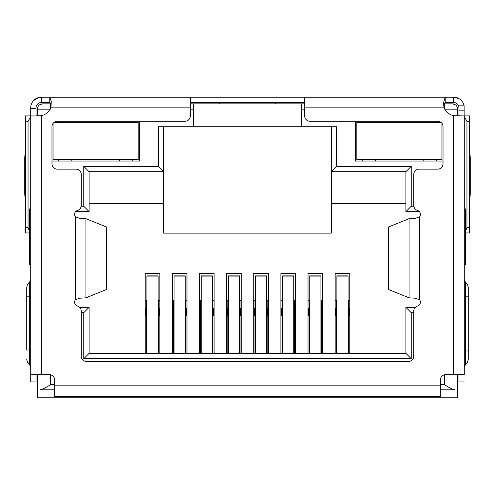 <?xml version="1.0" encoding="UTF-8"?>
<svg xmlns="http://www.w3.org/2000/svg" width="495" height="495" viewBox="0 0 495 495"><rect width="100%" height="100%" fill="white"/><g stroke="black" fill="none" stroke-linecap="round" stroke-linejoin="round"><path stroke-width="0.74" d="M452.331 103.851A5.321 5.321 0 0 1 457.646 109.172A5.321 5.321 0 0 0 452.331 103.851L444.349 103.851L452.331 103.851L454.992 104.569M50.651 108.436L50.651 103.851L42.669 103.851L51.189 103.851M190.309 103.851L304.691 103.851M443.712 103.851L444.349 103.851L444.349 108.436M37.354 115.941L37.354 109.172A5.321 5.321 0 0 1 42.669 103.851L40.008 104.569M301.498 103.851L301.498 126.732L193.502 126.732L193.502 103.851M331.291 126.732L331.291 233.133L163.709 233.133L163.709 126.732M457.646 374.635L457.646 397.794L37.354 397.794L37.354 374.635M444.733 109.172L457.646 109.172L457.646 115.941M355.503 121.263L355.503 161.048L443.019 161.048M51.981 161.048L139.497 161.048L139.497 121.263M301.498 126.732L336.612 126.732L336.612 166.37L411.227 166.37L411.227 206.267L413.832 206.267M413.758 312.673L411.227 312.673L411.227 358.696L83.773 358.696L83.773 312.673L81.242 312.673M81.168 206.267L83.773 206.267L83.773 166.37L158.388 166.37L158.388 126.732L193.502 126.732M336.612 166.37L331.291 171.685L405.912 171.685L405.912 211.588L419.333 211.588M158.388 166.37L163.709 171.685L89.088 171.685L83.773 166.37M30.715 208.927L29.372 208.927L29.372 264.788L30.715 264.788M54.642 389.819L40.008 389.819C43.09 389.12 46.635 387.344 50.651 384.497L54.642 384.497M464.285 264.788L465.628 264.788L465.628 208.927L464.285 208.927M440.358 384.497L444.349 384.497C448.365 387.344 451.916 389.12 454.992 389.819L440.358 389.819M83.773 206.267L89.088 211.588L89.088 171.685M75.667 211.588L89.088 211.588M83.773 312.673L89.088 307.352L79.67 307.352M83.773 358.696L89.088 353.374L89.088 307.352M411.227 358.696L405.912 353.374L89.088 353.374M411.227 312.673L405.912 307.352L405.912 353.374M415.33 307.352L405.912 307.352M411.227 206.267L405.912 211.588M411.227 166.37L405.912 171.685M331.291 203.606L405.912 203.606M89.088 203.606L163.709 203.606M145.221 353.374L145.221 273.568L159.848 273.568L159.848 353.374M172.353 353.374L172.353 273.568L186.98 273.568L186.98 353.374M199.485 353.374L199.485 273.568L214.118 273.568L214.118 353.374M226.617 353.374L226.617 273.568L241.251 273.568L241.251 353.374M253.749 353.374L253.749 273.568L268.383 273.568L268.383 353.374M280.882 353.374L280.882 273.568L295.515 273.568L295.515 353.374M308.02 353.374L308.02 273.568L322.647 273.568L322.647 353.374M335.152 353.374L335.152 273.568L349.779 273.568L349.779 353.374M335.152 300.168L336.878 300.168M348.053 300.168L349.779 300.168M349.779 308.682L348.585 308.682M349.779 315.334L349.117 315.334L349.117 308.682M336.346 308.682L335.814 308.682L335.814 315.334L335.152 315.334M335.814 308.682L335.152 308.682M308.02 300.168L309.746 300.168M320.921 300.168L322.647 300.168M322.647 308.682L321.453 308.682M322.647 315.334L321.985 315.334L321.985 308.682M309.214 308.682L308.682 308.682L308.682 315.334L308.02 315.334M308.682 308.682L308.02 308.682M280.882 300.168L282.614 300.168M293.789 300.168L295.515 300.168M295.515 308.682L294.321 308.682M295.515 315.334L294.853 315.334L294.853 308.682M282.082 308.682L281.55 308.682L281.55 315.334L280.882 315.334M281.55 308.682L280.882 308.682M253.749 300.168L255.482 300.168M266.65 300.168L268.383 300.168M268.383 308.682L267.182 308.682M268.383 315.334L267.715 315.334L267.715 308.682M254.95 308.682L254.418 308.682L254.418 315.334L253.749 315.334M254.418 308.682L253.749 308.682M226.617 300.168L228.35 300.168M239.518 300.168L241.251 300.168M241.251 308.682L240.05 308.682M241.251 315.334L240.582 315.334L240.582 308.682M227.818 308.682L227.285 308.682L227.285 315.334L226.617 315.334M227.285 308.682L226.617 308.682M199.485 300.168L201.211 300.168M212.386 300.168L214.118 300.168M214.118 308.682L212.918 308.682M214.118 315.334L213.45 315.334L213.45 308.682M200.679 308.682L200.147 308.682L200.147 315.334L199.485 315.334M200.147 308.682L199.485 308.682M172.353 300.168L174.079 300.168M185.254 300.168L186.98 300.168M186.98 308.682L185.786 308.682M186.98 315.334L186.318 315.334L186.318 308.682M173.547 308.682L173.015 308.682L173.015 315.334L172.353 315.334M173.015 308.682L172.353 308.682M145.221 300.168L146.947 300.168M158.122 300.168L159.848 300.168M159.848 308.682L158.654 308.682M159.848 315.334L159.186 315.334L159.186 308.682M146.415 308.682L145.883 308.682L145.883 315.334L145.221 315.334M145.883 308.682L145.221 308.682M158.654 353.374L158.654 300.7L158.122 300.7M146.947 300.7L146.415 300.7L146.415 353.374M158.122 353.374L158.122 275.876L146.947 275.876L146.947 353.374M146.415 300.7L145.221 300.7M159.848 300.7L158.654 300.7M185.786 353.374L185.786 300.7L185.254 300.7M174.079 300.7L173.547 300.7L173.547 353.374M185.254 353.374L185.254 275.876L174.079 275.876L174.079 353.374M173.547 300.7L172.353 300.7M186.98 300.7L185.786 300.7M212.918 353.374L212.918 300.7L212.386 300.7M201.211 300.7L200.679 300.7L200.679 353.374M212.386 353.374L212.386 275.876L201.211 275.876L201.211 353.374M200.679 300.7L199.485 300.7M214.118 300.7L212.918 300.7M240.05 353.374L240.05 300.7L239.518 300.7M228.35 300.7L227.818 300.7L227.818 353.374M239.518 353.374L239.518 275.876L228.35 275.876L228.35 353.374M227.818 300.7L226.617 300.7M241.251 300.7L240.05 300.7M267.182 353.374L267.182 300.7L266.65 300.7M255.482 300.7L254.95 300.7L254.95 353.374M266.65 353.374L266.65 275.876L255.482 275.876L255.482 353.374M254.95 300.7L253.749 300.7M268.383 300.7L267.182 300.7M294.321 353.374L294.321 300.7L293.789 300.7M282.614 300.7L282.082 300.7L282.082 353.374M293.789 353.374L293.789 275.876L282.614 275.876L282.614 353.374M282.082 300.7L280.882 300.7M295.515 300.7L294.321 300.7M321.453 353.374L321.453 300.7L320.921 300.7M309.746 300.7L309.214 300.7L309.214 353.374M320.921 353.374L320.921 275.876L309.746 275.876L309.746 353.374M309.214 300.7L308.02 300.7M322.647 300.7L321.453 300.7M348.585 353.374L348.585 300.7L348.053 300.7M336.878 300.7L336.346 300.7L336.346 353.374M348.053 353.374L348.053 275.876L336.878 275.876L336.878 353.374M336.346 300.7L335.152 300.7M349.779 300.7L348.585 300.7M304.691 97.206L304.691 115.941A5.321 5.321 0 0 0 310.012 121.263L437.698 121.263A5.321 5.321 0 0 1 443.019 126.584L443.019 163.82A5.321 5.321 0 0 1 437.698 169.142L419.079 169.142A5.321 5.321 0 0 0 413.758 174.463L413.758 205.388A5.321 5.321 0 0 0 417.557 210.486A3.991 3.991 0 0 1 419.55 216.779L415.478 218.301L409.074 218.672L388.229 227.118L388.229 289.396L409.074 297.841L415.478 298.213L419.55 299.735A3.991 3.991 0 0 1 417.557 306.028A5.321 5.321 0 0 0 413.758 311.126L413.758 356.146A5.321 5.321 0 0 1 408.437 361.468L86.563 361.468A5.321 5.321 0 0 1 81.242 356.146L81.242 311.126A5.321 5.321 0 0 0 77.443 306.028A3.991 3.991 0 0 1 75.45 299.735L79.522 298.213L85.926 297.841L106.772 289.396L106.772 227.118L85.926 218.672L79.522 218.301L75.45 216.779A3.991 3.991 0 0 1 77.443 210.486A5.321 5.321 0 0 0 81.242 205.388L81.242 174.463A5.321 5.321 0 0 0 75.921 169.142L57.302 169.142A5.321 5.321 0 0 1 51.981 163.82L51.981 126.584A5.321 5.321 0 0 1 57.302 121.263L184.988 121.263A5.321 5.321 0 0 0 190.309 115.941L190.309 97.206L453.661 97.206A10.643 10.643 0 0 1 464.106 105.825L458.58 105.825L458.976 107.842L458.976 115.941M464.285 116.9L464.285 374.635L453.643 374.635L453.643 115.669A13.303 13.303 0 0 1 444.077 107.842L443.446 103.016L445.222 97.206L445.222 102.527L453.661 102.527A5.321 5.321 0 0 1 458.58 105.825M36.024 115.941L36.024 107.842A5.321 5.321 0 0 1 41.339 102.527L41.339 97.206L39.705 97.329M36.024 108.591L30.702 108.591L30.702 107.842A10.643 10.643 0 0 1 41.339 97.206L46.66 97.206M464.106 105.825L464.285 163.511M459.057 98.678L453.661 97.206L453.661 102.527M30.715 163.511L30.702 108.591M30.702 163.511L30.715 164.47M460.938 100.083L459.688 99.08M38.554 97.577L33.468 100.683M464.285 164.47L464.298 163.511M190.309 102.527L304.691 102.527M41.339 97.206L49.778 97.206L49.778 102.527L51.202 103.696M41.339 102.527L49.778 102.527M219.155 103.851L219.774 103.084M275.164 103.164L275.727 103.851M443.514 104.643L445.222 102.527M36.036 115.941L41.357 115.669A13.303 13.303 0 0 0 50.923 107.842L51.257 101.32L49.778 97.206L190.309 97.206M36.024 115.91A5.321 5.321 0 0 0 37.354 115.737M457.646 115.737A5.321 5.321 0 0 0 458.976 115.91M29.372 231.14L28.042 227.632L25.381 227.632L25.381 121.225L28.042 121.225L30.702 116.622M28.042 227.632L28.042 121.225M464.298 116.622L466.958 121.225L466.958 227.632L465.628 231.14M466.958 121.225L469.619 121.225L469.619 227.632L466.958 227.632M469.619 232.953L465.628 232.953L469.619 232.953L469.619 227.632M25.381 227.632L25.381 232.953L29.372 232.953M30.702 115.91L25.381 115.91L25.381 121.225M25.381 193.322L24.75 193.322L24.75 158.264A5.321 1.108 90 0 1 25.381 153.456L25.381 150.492M30.702 208.927L30.702 164.47M469.619 155.807L469.619 150.492M469.619 121.225L469.619 115.91L464.298 115.91M464.298 164.47L464.298 208.927M30.715 116.9L30.715 374.635L49.321 374.635A5.321 5.321 0 0 1 54.642 379.956L54.642 396.464L440.358 396.464L440.358 379.956A5.321 5.321 0 0 1 445.679 374.635L453.643 374.635M24.75 193.322A5.321 1.108 90 0 0 25.381 198.13M469.619 198.13A5.321 1.108 -90 0 0 470.25 193.322L469.619 193.322M469.619 158.264L470.25 158.264L470.25 193.322M470.25 158.264A5.321 1.108 -90 0 0 469.619 153.456M464.285 374.635L464.285 115.941L453.643 115.669M30.715 374.635L30.715 381.954L36.036 381.954L36.036 374.635M37.855 115.941L30.715 115.941M458.964 374.635L458.964 381.954L464.285 381.954M468.27 350.033L468.27 287.521L468.27 296.827L465.424 296.827L465.424 350.033L468.27 350.033L468.27 359.339L468.27 350.033M464.298 199.726L464.298 201.032M26.73 350.033L26.73 287.521L26.73 296.827L29.576 296.827L29.576 350.033L26.73 350.033M53.045 123.391L53.045 159.718L138.167 159.718L138.167 122.475L53.918 122.475M132.716 159.718L132.716 161.048M119.419 161.048L119.419 159.718M71.8 159.718L71.8 161.048M58.497 161.048L58.497 159.718M441.082 122.475L356.833 122.475L356.833 159.718L441.955 159.718L441.955 123.391M436.503 159.718L436.503 161.048M423.2 161.048L423.2 159.718M375.581 159.718L375.581 161.048M362.284 161.048L362.284 159.718M50.267 109.172L37.354 109.172A5.321 5.321 0 0 1 42.669 103.851M301.498 109.172L304.691 109.172M190.309 109.172L193.502 109.172M50.651 374.808L50.651 384.497M444.349 384.497L444.349 374.808M158.654 316.664L158.122 316.664M146.947 316.664L146.415 316.664M158.122 276.909L146.947 276.909M185.786 316.664L185.254 316.664M174.079 316.664L173.547 316.664M185.254 276.909L174.079 276.909M212.918 316.664L212.386 316.664M201.211 316.664L200.679 316.664M212.386 276.909L201.211 276.909M240.05 316.664L239.518 316.664M228.35 316.664L227.818 316.664M239.518 276.909L228.35 276.909M267.182 316.664L266.65 316.664M255.482 316.664L254.95 316.664M266.65 276.909L255.482 276.909M294.321 316.664L293.789 316.664M282.614 316.664L282.082 316.664M293.789 276.909L282.614 276.909M321.453 316.664L320.921 316.664M309.746 316.664L309.214 316.664M320.921 276.909L309.746 276.909M348.585 316.664L348.053 316.664M336.878 316.664L336.346 316.664M348.053 276.909L336.878 276.909M458.976 110.181L464.298 110.181M106.567 289.526L106.567 226.988M388.433 226.988L388.433 289.526M85.926 297.841L85.926 218.672M409.074 218.672L409.074 297.841M50.923 107.842L190.309 107.842M75.45 299.735L75.45 216.779M419.55 216.779L419.55 299.735M304.691 107.842L444.077 107.842M54.642 385.828L440.358 385.828M24.75 158.264L25.381 158.264M41.357 115.669L41.357 374.635M464.285 350.033L465.424 350.033L465.424 364.796L467.515 362.42L468.27 359.339M468.27 287.521L467.515 284.439L465.424 282.063L465.424 296.827L464.285 296.827M26.73 359.339L27.485 362.42L29.576 364.796L29.576 282.063L27.485 284.439L26.73 287.521M29.576 296.827L30.715 296.827M29.576 350.033L30.715 350.033M465.424 282.063L464.285 279.879M465.424 364.796L464.285 366.981M29.576 282.063L30.715 279.879M29.576 364.796L30.715 366.981"/></g></svg>
